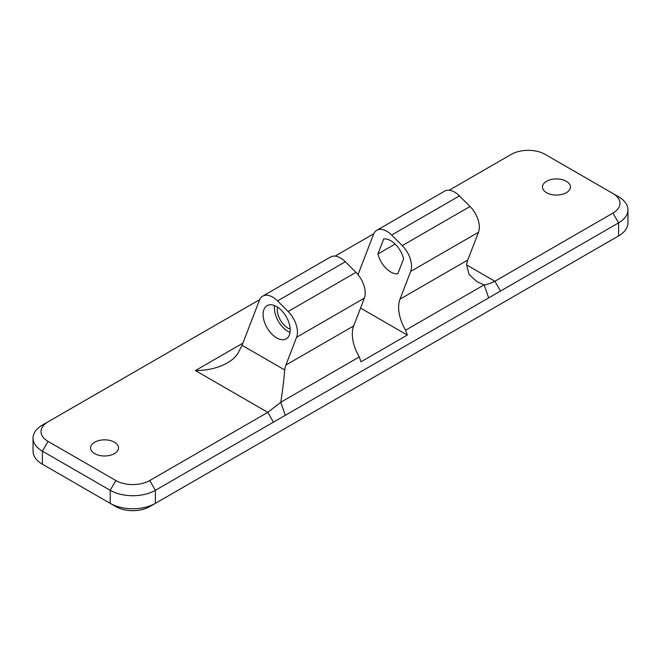 <?xml version="1.0" encoding="UTF-8"?>
<svg xmlns="http://www.w3.org/2000/svg" width="661" height="661" viewBox="0 0 661 661"><rect width="100%" height="100%" fill="white"/><g stroke="black" fill="none" stroke-linecap="round" stroke-linejoin="round"><path stroke-width="0.99" d="M612.945 193.524L618.589 196.788A31.951 18.45 180 0 1 627.95 209.834A31.951 18.45 180 0 1 618.589 222.873L488.669 297.888L484.133 284.858C487.008 284.627 490.594 283.429 494.882 281.255L612.945 213.09A23.97 13.84 0 0 0 612.945 193.524L545.16 154.385A23.97 13.84 0 0 0 511.259 154.385L449.166 190.244M488.669 297.888L285.304 415.298L280.768 402.268L359.287 356.932L360.98 361.798L407.3 335.053L405.606 330.194L484.133 284.858L477.201 281.85L469.062 274.505L466.608 264.929A31.951 18.45 -120 0 1 467.781 260.037L478.481 232.259L410.696 271.398L399.996 299.169L467.781 260.037M285.304 415.298L155.385 490.305A31.951 18.45 180 0 1 110.197 490.305L42.411 451.166A31.951 18.45 180 0 1 33.05 438.127A31.951 18.45 180 0 1 42.411 425.081L48.055 421.817A23.97 13.84 0 0 0 48.055 441.383L115.84 480.522A23.97 13.84 0 0 0 149.741 480.522L267.796 412.357L280.768 402.268C282.561 391.048 283.875 380.273 284.709 369.945A31.951 18.45 60 0 1 285.891 365.046L296.591 337.275A19.97 11.534 -120 0 0 288.146 311.505L277.537 300.912A19.97 11.534 -120 0 0 262.714 296.153A19.97 11.534 -120 0 0 259.434 300.21L242.05 345.315L284.709 369.945M42.411 425.081L259.666 299.648M373.779 233.763L335.053 256.121M405.606 330.194A31.951 18.45 60 0 1 399.996 299.169M410.696 271.398A19.97 11.534 -120 0 0 402.26 245.619L470.045 206.488A19.97 11.534 60 0 1 478.481 232.259M391.643 235.035A19.97 11.534 -120 0 0 376.828 230.268L444.613 191.136A19.97 11.534 60 0 1 459.428 195.896L391.643 235.035L402.26 245.619M376.828 230.268A19.97 11.534 -120 0 0 373.539 234.325L358.006 274.654M360.551 308.059L407.3 335.053M377.927 253.973A19.169 11.072 -120 0 0 397.815 273.811L403.607 258.773A19.169 11.072 -120 0 0 383.719 238.927L377.927 253.973L395.104 244.049M262.714 296.153L330.5 257.013A19.97 11.534 60 0 1 345.323 261.773L277.537 300.912M288.146 311.505L355.932 272.365L345.323 261.773M355.932 272.365A19.97 11.534 60 0 1 364.376 298.136L296.591 337.275M285.891 365.046L353.676 325.914L364.376 298.136M353.676 325.914A31.951 18.45 -120 0 0 359.287 356.932M273.447 422.139L267.796 412.357L195.408 370.565C207.81 370.449 218.46 367.904 227.367 362.922C232.069 360.187 235.572 357.014 237.877 353.404L242.05 345.315M33.05 438.127L33.05 451.166A31.951 18.45 0 0 0 42.411 464.212L110.197 503.352A31.951 18.45 0 0 0 155.385 503.352L149.741 506.615A23.97 13.84 180 0 1 115.84 506.615L110.197 503.352L110.197 490.305L115.84 480.522M566.337 181.296A13.98 8.072 0 0 0 551.1 179.544A13.98 8.072 0 0 0 542.474 187.005A13.98 8.072 0 0 0 556.455 195.069A13.98 8.072 0 0 0 570.435 187.005A13.98 8.072 0 0 0 566.337 181.296M114.436 442.201A13.98 8.072 0 0 0 99.2 440.449A13.98 8.072 0 0 0 90.565 447.91A13.98 8.072 0 0 0 104.545 455.983A13.98 8.072 0 0 0 118.526 447.91A13.98 8.072 0 0 0 114.436 442.201M263.921 309.538A19.169 11.072 60 0 1 267.077 305.646A19.169 11.072 60 0 1 286.246 316.718A19.169 11.072 60 0 1 286.246 338.853A19.169 11.072 60 0 1 269.374 331.244A19.169 11.072 60 0 1 263.921 309.538M459.428 195.896L470.045 206.488M48.055 441.383L42.411 451.166L42.411 464.212L48.055 467.476A23.97 13.84 180 0 1 48.005 467.443M612.995 239.15A23.97 13.84 180 0 1 612.945 239.183L618.589 235.919A31.951 18.45 0 0 0 627.95 222.873L627.95 209.834M149.741 480.522L155.385 490.305L155.385 503.352L618.589 235.919L618.589 222.873L612.945 213.09M290.196 329.137A15.178 8.767 60 0 1 277.463 307.084M274.563 305.572A19.169 11.072 -120 0 0 290.055 332.4M500.534 291.038L494.882 281.255L466.608 264.929M195.408 370.565L242.884 343.158M48.055 467.476L42.411 464.212L48.055 467.476M612.945 239.183L618.589 235.919"/></g></svg>

